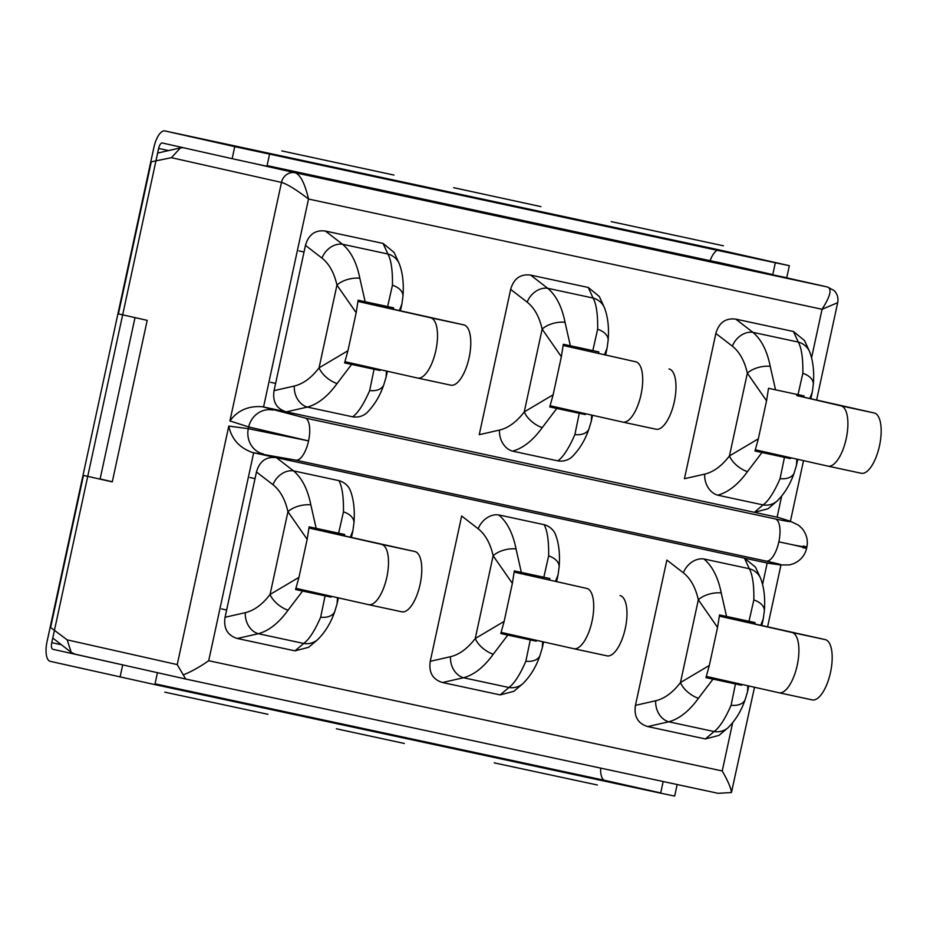 <?xml version="1.0" encoding="UTF-8"?>
<svg xmlns="http://www.w3.org/2000/svg" width="927" height="927" viewBox="0 0 927 927"><rect width="100%" height="100%" fill="white"/><g stroke="black" fill="none" stroke-linecap="round" stroke-linejoin="round"><path stroke-width="1.39" d="M267.092 165.597L717.301 262.237M247.938 162.121L295.18 172.746C300.441 174.763 304.89 183.534 308.517 199.038C296.246 189.629 287.231 184.091 281.484 182.422L171.425 157.683L180.441 147.891L183.303 147.706M185.632 679.016L75.145 654.184L71.217 652.376L67.173 639.862L50.603 627.475L83.476 475.412L112.283 481.878L147.196 320.348L118.401 313.882L151.275 161.819L171.425 157.683M272.92 410.082A21.588 19.838 107.8 0 0 248.668 426.941L308.564 440.893L248.285 428.68L248.668 426.941L229.908 420.939C237.59 410.406 248.436 405.678 262.434 406.733L305.145 418.007L775.436 518.958C788.68 521.739 793.095 522.353 788.68 520.8L778.205 517.44L262.434 406.733M762.62 584.172L767.197 563.013L779.19 564.694C783.836 565.203 779.537 564.022 766.316 561.136L296.026 460.186L252.538 452.538C239.398 447.811 231.495 438.992 228.795 426.084L177.231 664.601L185.713 679.039L75.145 654.184M71.217 652.376L52.769 638.031M157.625 153.082L180.441 147.891M802.875 547.718C809.943 548.958 806.687 548.008 793.106 544.879C806.791 547.544 810.175 547.903 803.245 545.98M183.349 674.879C191.53 671.565 199.977 666.849 208.702 660.719L722.237 770.951C728.031 781.09 731.09 788.286 731.438 792.527L754.52 687.255M731.438 792.527L718.112 793.315L185.713 679.039L718.112 793.315M252.538 452.538L253.662 452.782L208.702 660.719M767.197 563.013L253.662 452.782M816.617 400.035L837.672 302.7L822.064 309.27C830.314 296.327 832.156 288.911 827.579 287.022L780.36 276.408M768.298 563.245L780.615 564.949A21.588 19.838 97.6 0 1 779.19 564.694M788.68 520.8A21.588 19.838 -72.2 0 1 790.418 521.252L778.205 517.44M793.106 544.879L778.854 541.832A21.588 8.47 -77.9 0 1 766.316 561.136M112.318 481.727L100.116 478.981L135.006 317.613M281.831 150.916L393.952 175.064L281.831 150.916M267.961 714.3L164.809 692.156L267.961 714.3M611.252 221.623L723.373 245.782L611.252 221.623M597.382 785.007L494.23 762.863L597.382 785.007M453.662 187.683L540.916 206.617L453.662 187.683M404.299 743.454L336.374 728.773L404.299 743.454M827.996 466.13L861.183 473.257A30.834 12.097 -77.9 0 0 861.229 473.268A30.834 12.097 -77.9 0 0 879.514 445.713A30.834 12.097 -77.9 0 0 874.219 412.99L796.791 395.586L840.94 405.841A30.834 12.097 102.1 0 1 846.235 438.575A30.834 12.097 102.1 0 1 827.95 466.13A30.834 12.097 102.1 0 1 827.915 466.119L755.354 449.804M796.791 395.586L797.035 394.438M783.489 457.127L783.686 456.177M357.996 301.449L430.545 317.752A30.834 12.097 102.1 0 1 435.852 350.487A30.834 12.097 102.1 0 1 417.567 378.031A30.834 12.097 102.1 0 1 417.521 378.031L344.971 361.715M275.62 383.419L270.557 382.283M298.969 250.881L304.021 252.028M417.613 378.042L450.789 385.168A30.834 12.097 -77.9 0 0 450.835 385.18A30.834 12.097 -77.9 0 0 469.12 357.625A30.834 12.097 -77.9 0 0 463.824 324.89L430.545 317.752M358.007 301.391L463.824 324.89M386.397 307.486L386.652 306.35M373.094 369.027L373.303 368.089M719.387 616.154L791.948 632.469A30.834 12.097 102.1 0 1 797.243 665.204A30.834 12.097 102.1 0 1 778.958 692.747A30.834 12.097 102.1 0 1 778.912 692.736L706.362 676.432M779.004 692.759L812.191 699.885A30.834 12.097 -77.9 0 0 812.226 699.897A30.834 12.097 -77.9 0 0 830.522 672.342A30.834 12.097 -77.9 0 0 825.215 639.607L791.948 632.469M719.398 616.107L825.215 639.607M747.788 622.202L748.043 621.067M734.485 683.744L734.694 682.805M368.61 604.671L401.797 611.797A30.834 12.097 -77.9 0 0 401.843 611.808A30.834 12.097 -77.9 0 0 420.128 584.253A30.834 12.097 -77.9 0 0 414.832 551.519L309.004 528.019L381.553 544.381A30.834 12.097 102.1 0 1 386.849 577.115A30.834 12.097 102.1 0 1 368.564 604.659A30.834 12.097 102.1 0 1 368.517 604.647L295.968 588.344M226.617 610.047L221.565 608.9M249.966 477.509L255.029 478.645M337.405 534.114L337.648 532.967M324.091 595.655L324.299 594.705M563.199 345.493L635.748 361.797A30.834 12.097 102.1 0 1 641.044 394.531A30.834 12.097 102.1 0 1 622.759 422.086A30.834 12.097 102.1 0 1 622.712 422.075L550.163 405.759M563.199 345.447L635.748 361.797M622.805 422.086L655.992 429.213A30.834 12.097 -77.9 0 0 656.038 429.224A30.834 12.097 -77.9 0 0 674.323 401.669A30.834 12.097 -77.9 0 0 669.016 368.946M578.286 413.071L578.494 412.133M591.6 351.542L591.843 350.394M514.195 572.11L586.745 588.425A30.834 12.097 102.1 0 1 592.052 621.16A30.834 12.097 102.1 0 1 573.767 648.703A30.834 12.097 102.1 0 1 573.72 648.691L501.171 632.388M514.195 572.063L586.745 588.425M573.801 648.715L606.988 655.841A30.834 12.097 -77.9 0 0 607.034 655.852A30.834 12.097 -77.9 0 0 625.319 628.297A30.834 12.097 -77.9 0 0 620.024 595.563M529.294 639.7L529.491 638.761M542.596 578.158L542.84 577.023M717.707 495.18C728.298 492.295 738.216 484.462 747.44 471.658L761.994 452.503L784.462 457.335L780.059 478.656C774.184 492.179 768.529 500.928 763.095 504.925L717.707 495.18A18.505 14.739 -102.8 0 1 704.717 474.126L684.45 478.726L715.864 333.442C718.946 322.619 725.598 317.857 735.795 319.131L793.454 331.507L804.509 340.533L809.491 351.403A18.505 17.486 155.4 0 0 798.309 342.086C801.577 348.088 803.083 358.494 802.84 373.314L798.02 394.647L775.551 389.827L770.221 366.316C767.116 350.777 761.345 339.444 752.909 332.341L798.309 342.086L793.454 331.507M704.717 474.126C713.593 471.982 721.832 465.922 729.445 455.945A18.505 9.676 37 0 0 747.44 471.658M775.551 389.827L768.518 388.309L766.559 400.788L747.347 373.175L729.445 455.945L758.332 438.83L754.972 450.997L761.994 452.503M715.864 333.442L732.376 346.188C739.549 351.889 744.543 360.881 747.347 373.175A18.505 9.583 -12.5 0 1 770.221 366.316M766.559 400.788L758.332 438.83M809.491 351.403C813.06 360.418 814.346 371.368 813.338 384.276L813.338 384.276A18.505 11.391 -177.1 0 0 802.84 373.314M810.858 398.749L812.272 392.191L809.804 398.506M803.883 397.173L804.01 395.933L798.02 394.647M796.849 459.132L796.467 465.296L797.753 459.34M784.462 457.335L790.464 458.61L790.743 457.764M796.467 465.296L794.172 472.932A18.505 11.495 -158.4 0 1 780.059 478.656M754.358 512.318L763.095 504.925A18.505 17.52 -130.3 0 0 776.965 501.171L767.985 508.784L754.358 512.318M512.515 451.136C523.106 448.251 533.013 440.418 542.249 427.614L556.803 408.459L579.271 413.291L574.867 434.612C568.981 448.135 563.326 456.884 557.903 460.881L512.515 451.136A18.505 14.739 -102.8 0 1 499.514 430.082L479.247 434.682L510.661 289.398C513.755 278.575 520.395 273.813 530.592 275.087L588.251 287.463L599.306 296.489L604.288 307.358A18.505 17.486 155.4 0 0 593.106 298.042C596.374 304.033 597.892 314.45 597.648 329.27L592.817 350.603L570.36 345.783L565.03 322.272C561.924 306.721 556.154 295.4 547.718 288.297L593.106 298.042L588.251 287.463M499.514 430.082C508.39 427.938 516.64 421.878 524.253 411.901A18.505 9.676 37 0 0 542.249 427.614M570.36 345.783L563.326 344.265L561.356 356.744L542.144 329.12L524.253 411.901L553.129 394.786L549.769 406.953L556.803 408.459M510.661 289.398L527.185 302.144C534.358 307.845 539.352 316.837 542.144 329.12A18.505 9.583 -12.5 0 1 565.03 322.272M561.356 356.744L553.129 394.786M604.288 307.358C607.857 316.374 609.143 327.324 608.147 340.232L608.147 340.232A18.505 11.391 -177.1 0 0 597.648 329.27M605.667 354.693L607.081 348.146L604.601 354.462M598.68 353.129L598.819 351.889L592.817 350.603M591.658 415.087L591.275 421.252L592.562 415.296M579.271 413.291L585.261 414.566L585.551 413.72M591.275 421.252L588.969 428.888A18.505 11.495 -158.4 0 1 574.867 434.612M588.969 428.888C585.099 440.198 579.363 449.607 571.774 457.127A18.505 17.52 -130.3 0 1 557.903 460.881M274.056 390.638L294.322 386.038A18.505 14.739 77.2 0 0 307.312 407.092C317.915 404.207 327.822 396.362 337.057 383.569L351.611 364.415L374.068 369.236L369.676 390.568C363.79 404.091 358.135 412.839 352.712 416.826L307.312 407.092L286.304 411.855C276.489 408.83 272.399 401.762 274.056 390.638L305.47 245.354C308.564 234.531 315.203 229.769 325.4 231.043L383.06 243.419L394.114 252.445L399.097 263.314A18.505 17.486 155.4 0 0 387.915 253.998C391.182 259.989 392.689 270.406 392.445 285.226L387.625 306.559L365.157 301.738L359.827 278.227C356.721 262.677 350.951 251.356 342.526 244.253L387.915 253.998L383.06 243.419M294.322 386.038C303.199 383.894 311.437 377.834 319.05 367.845A18.505 9.676 37 0 0 337.057 383.569M365.157 301.738L358.135 300.221L356.165 312.7L336.953 285.076L319.05 367.845L347.938 350.742L344.577 362.909L351.611 364.415M305.47 245.354L321.982 258.1C329.166 263.801 334.149 272.793 336.953 285.076A18.505 9.583 -12.5 0 1 359.827 278.227M356.165 312.7L347.938 350.742M399.097 263.314C402.666 272.329 403.952 283.28 402.955 296.188L402.955 296.188A18.505 11.391 -177.1 0 0 392.445 285.226M400.464 310.649L401.889 304.102L399.41 310.418M393.488 309.085L393.627 307.845L387.625 306.559M386.455 371.043L386.072 377.208L387.37 371.252M374.068 369.236L380.07 370.522L380.348 369.676M386.072 377.208L383.778 384.844A18.505 11.495 -158.4 0 1 369.676 390.568M383.778 384.844C379.908 396.153 374.172 405.562 366.571 413.083A18.505 17.52 -130.3 0 1 352.712 416.826M635.447 705.354L655.713 700.754A18.505 14.739 77.2 0 0 668.715 721.809C679.306 718.923 689.213 711.079 698.448 698.286L713.002 679.132L735.47 683.952L731.067 705.285A18.505 11.495 -158.4 0 0 745.169 699.561L745.169 699.561C741.299 710.87 735.563 720.279 727.973 727.799L718.981 735.401L705.354 738.946L647.695 726.571C637.88 723.547 633.801 716.478 635.447 705.354L666.861 560.07L683.373 572.816A18.505 14.716 -52.3 0 1 703.917 558.969L749.306 568.715C752.573 574.705 754.08 585.122 753.836 599.943L749.016 621.275L726.548 616.455L721.229 592.932C718.124 577.394 712.353 566.073 703.917 558.969M655.713 700.754C664.589 698.61 672.84 692.55 680.453 682.562A18.505 9.676 37 0 0 698.448 698.286M726.548 616.455L719.526 614.937L717.556 627.417L698.344 599.792L680.453 682.562L709.329 665.459L705.968 677.625L713.002 679.132M731.067 705.285C725.181 718.807 719.526 727.556 714.103 731.542L705.354 738.946M683.373 572.816C690.557 578.518 695.551 587.509 698.344 599.792A18.505 9.583 -12.5 0 1 721.229 592.932M717.556 627.417L709.329 665.459M760.488 578.031A18.505 17.486 155.4 0 0 749.306 568.715L744.451 558.135L755.505 567.162L760.488 578.031C764.057 587.034 765.343 597.996 764.346 610.905L764.346 610.905A18.505 11.391 -177.1 0 0 753.836 599.943M735.47 683.952L741.461 685.238L741.751 684.381M747.857 685.76L747.475 691.924L748.761 685.968M761.855 625.366L763.28 618.819L760.8 625.134M754.879 623.801L755.018 622.55L749.016 621.275M430.255 661.31L450.522 656.71A18.505 14.739 77.2 0 0 463.512 677.753C474.103 674.879 484.021 667.034 493.257 654.242L507.799 635.088L530.267 639.908L525.864 661.241A18.505 11.495 -158.4 0 0 539.977 655.516L539.977 655.516C536.107 666.826 530.371 676.235 522.77 683.755L513.79 691.357L500.163 694.902L442.503 682.527C432.689 679.503 428.598 672.434 430.255 661.31L461.669 516.015L478.181 528.772A18.505 14.716 -52.3 0 1 498.726 514.925L544.114 524.67C547.382 530.661 548.888 541.067 548.645 555.899L543.825 577.231L521.356 572.411L516.026 548.888C512.921 533.349 507.15 522.028 498.726 514.925M450.522 656.71C459.398 654.566 467.637 648.506 475.25 638.518A18.505 9.676 37 0 0 493.257 654.242M521.356 572.411L514.323 570.893L512.364 583.373L493.152 555.748L475.25 638.518L504.137 621.403L500.777 633.57L507.799 635.088M525.864 661.241C519.989 674.752 514.334 683.512 508.911 687.498L500.163 694.902M478.181 528.772C485.366 534.473 490.348 543.465 493.152 555.748A18.505 9.583 -12.5 0 1 516.026 548.888M512.364 583.373L504.137 621.403M544.114 524.67A18.505 17.486 -24.6 0 1 555.296 533.987C558.865 542.99 560.151 553.952 559.143 566.861L559.143 566.861A18.505 11.391 -177.1 0 0 548.645 555.899M530.267 639.908L536.269 641.194L536.548 640.337M542.654 641.716L542.272 647.88L543.558 641.913M556.663 581.322L558.077 574.775L555.609 581.09M549.688 579.757L549.815 578.506L543.825 577.231M225.064 617.266L245.319 612.666A18.505 14.739 77.2 0 0 258.32 633.709C268.911 630.835 278.818 622.99 288.054 610.186L302.608 591.044L325.076 595.864L320.672 617.197A18.505 11.495 -158.4 0 0 334.786 611.472L334.786 611.472C330.916 622.782 325.18 632.191 317.579 639.711L308.598 647.313L294.971 650.858L237.312 638.483C227.486 635.458 223.407 628.39 225.064 617.266L256.466 471.97C259.56 461.159 266.2 456.385 276.397 457.66L293.523 470.881L338.911 480.626C342.179 486.617 343.697 497.023 343.453 511.843L338.622 533.187L316.165 528.355L310.835 504.844C307.729 489.305 301.959 477.984 293.523 470.881A18.505 14.716 -52.3 0 0 272.99 484.717L256.466 471.97M245.319 612.666C254.195 610.522 262.445 604.45 270.058 594.474A18.505 9.676 37 0 0 288.054 610.186M316.165 528.355L309.131 526.849L307.161 539.329L287.949 511.704L270.058 594.474L298.946 577.359L295.574 589.526L302.608 591.044M320.672 617.197C314.786 630.708 309.131 639.468 303.708 643.454L294.971 650.858M272.99 484.717C280.163 490.418 285.157 499.421 287.949 511.704A18.505 9.583 -12.5 0 1 310.835 504.844M307.161 539.329L298.946 577.359M338.911 480.626A18.505 17.486 -24.6 0 1 350.105 489.943C353.674 498.946 354.948 509.908 353.952 522.816L353.952 522.816A18.505 11.391 -177.1 0 0 343.453 511.843M325.076 595.864L331.078 597.15L331.356 596.293M337.463 597.672L337.08 603.836L338.367 597.869M351.472 537.278L352.886 530.731L350.406 537.046M344.485 535.713L344.624 534.462L338.622 533.187M157.451 672.678L154.867 684.613L660.65 793.176L663.176 781.519M677.162 784.52L674.671 796.073L660.65 793.176M660.708 792.933L604.798 780.372A18.505 7.254 102.1 0 1 600.65 768.101M154.867 684.613L50.209 661.333A18.505 7.254 102.1 0 1 47.045 641.658L153.894 147.416A18.505 7.254 102.1 0 1 164.867 130.927L234.763 146.64L232.156 158.691L162.283 142.99A6.165 2.422 -77.9 0 0 158.621 148.482L51.761 642.712A6.165 2.422 -77.9 0 0 52.816 649.271L138.436 668.402M716.386 262.04A6.165 2.422 102.1 0 1 716.861 262.028L772.77 274.589M710.128 260.696A18.505 7.254 102.1 0 1 717.22 250.302M719.422 249.954A18.505 7.254 102.1 0 1 719.445 249.966A18.505 7.254 102.1 0 1 719.468 249.966L789.341 265.678L786.733 277.729L772.724 274.832L775.331 262.77L234.763 146.64M789.341 265.678L775.331 262.77M269.548 154.206L266.941 166.269L232.156 158.691M164.867 130.927A18.505 7.254 102.1 0 1 164.89 130.927L719.468 249.966L164.867 130.927M120.081 677.034L122.688 664.983M717.197 262.214L772.747 274.705L717.104 262.19M229.908 420.939L281.484 182.422A12.329 11.344 -77.3 0 1 295.18 172.746L827.579 287.022A12.329 11.344 -77.3 0 1 827.672 287.046A12.329 11.344 -77.3 0 1 827.684 287.046L780.395 276.42M228.795 426.084L248.285 428.68A21.588 19.838 -82.4 0 0 263.43 453.987M177.231 664.601L67.173 639.862M722.237 770.951L732.608 722.99M263.558 406.976L308.517 199.038L822.064 309.27L811.623 357.544M777.104 517.208L781.612 496.374M775.436 518.958A21.588 8.47 102.1 0 1 778.842 541.843M305.145 418.019A21.588 8.47 102.1 0 1 308.564 440.893A21.588 8.47 -77.9 0 1 296.026 460.186M780.615 564.949L789.41 564.925L793.639 563.674C800.696 560.406 805.018 555.261 806.606 548.239L806.826 547.173C808.217 540.603 806.687 534.427 802.226 528.668L798.611 525.25L790.418 521.252L803.524 460.638M874.219 412.99L840.94 405.841M414.832 551.519L381.553 544.381M732.376 346.188A18.505 14.716 -52.3 0 1 752.909 332.341L735.795 319.131M527.185 302.144A18.505 14.716 -52.3 0 1 547.718 288.297L530.592 275.087M321.982 258.1A18.505 14.716 -52.3 0 1 342.526 244.253L325.4 231.043M647.695 726.571L668.715 721.809L714.103 731.542A18.505 17.52 -130.3 0 0 727.973 727.799M442.503 682.527L463.512 677.753L508.911 687.498A18.505 17.52 -130.3 0 0 522.77 683.755M237.312 638.483L258.32 633.709L303.708 643.454A18.505 17.52 -130.3 0 0 317.579 639.711M604.798 780.372L155.041 683.825M60.846 644.624L51.773 642.666M168.007 150.452L158.633 148.436M767.626 626.664L780.951 564.995M837.672 302.7C838.529 298.019 837.394 294.01 834.23 290.661L827.684 287.046M861.229 473.268L827.95 466.13M450.835 385.18L417.567 378.031M812.226 699.897L778.958 692.747M401.843 611.808L368.564 604.659M656.038 429.224L622.759 422.086M607.034 655.852L573.767 648.703M812.272 392.191L813.338 384.276M794.172 472.932C790.302 484.242 784.566 493.651 776.965 501.171M607.081 348.146L608.147 340.232M401.889 304.102L402.955 296.188M745.169 699.561L747.475 691.924M763.28 618.819L764.346 610.905M539.977 655.516L542.272 647.88M558.077 574.775L559.143 566.861M334.786 611.472L337.08 603.836M352.886 530.731L353.952 522.816"/></g></svg>

